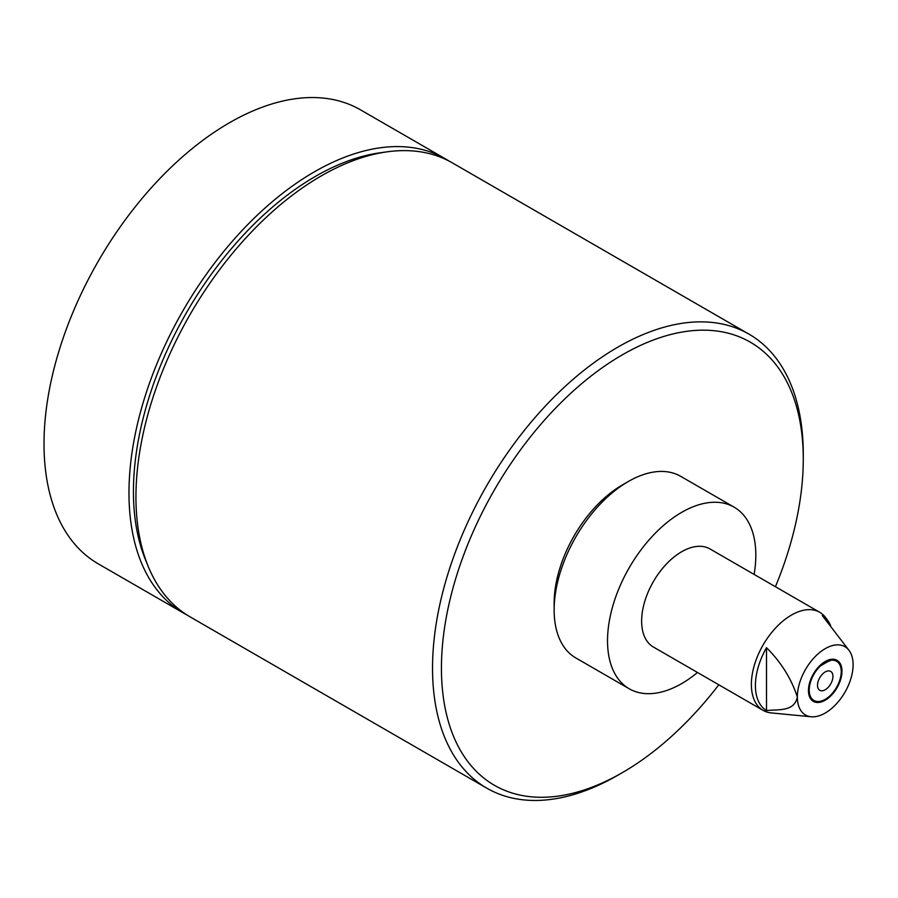 <?xml version="1.0" encoding="UTF-8"?>
<svg xmlns="http://www.w3.org/2000/svg" width="898" height="898" viewBox="0 0 898 898"><rect width="100%" height="100%" fill="white"/><g stroke="black" fill="none" stroke-linecap="round" stroke-linejoin="round"><path stroke-width="1.35" d="M754.118 574.417A104.864 60.536 120 0 0 734.104 507.157L680.718 476.344A104.864 60.536 120 0 0 662.949 471.45A104.864 60.536 120 0 0 628.286 481.53L622.359 484.954A96.468 55.698 120 0 0 554.145 603.108L554.145 609.955A104.864 60.536 120 0 0 557.086 632.147A104.864 60.536 120 0 0 575.854 657.965L629.24 688.788A104.864 60.536 120 0 0 647.009 693.671A104.864 60.536 120 0 0 697.488 672.49M628.286 481.53A104.864 60.536 120 0 0 554.145 609.955M734.104 507.157A104.864 60.536 120 0 0 716.335 502.274A104.864 60.536 120 0 0 622.022 581.567A104.864 60.536 120 0 0 629.24 688.788M841.235 671.603A22.652 13.077 120 0 0 829.853 660.468L820.581 665.822A22.652 13.077 120 0 0 809.21 690.102A22.652 13.077 120 0 0 825.217 699.34A22.652 13.077 120 0 0 841.235 671.603L841.235 670.75A23.696 13.683 120 0 0 836.689 660.12M825.217 700.204A23.696 13.683 120 0 0 840.708 679.315A23.696 13.683 120 0 0 837.071 660.322A23.696 13.683 120 0 0 825.217 661.5A23.696 13.683 120 0 0 809.738 682.379A23.696 13.683 120 0 0 813.375 701.372A23.696 13.683 120 0 0 825.217 700.204M825.217 699.34L824.476 699.766A23.696 13.683 120 0 1 813.004 701.147M830.594 625.502A55.115 31.823 120 0 0 828.035 620.922L825.992 618.06A56.619 32.687 120 0 0 819.717 612.29L709.981 548.936A56.619 32.687 120 0 0 681.672 551.742A56.619 32.687 120 0 0 644.685 601.638A56.619 32.687 120 0 0 653.362 647.009L763.098 710.363A56.619 32.687 120 0 0 771.225 712.911L811.163 716.772A39.422 22.764 120 0 0 825.217 713.046A39.422 22.764 120 0 0 853.1 664.756A39.422 22.764 120 0 0 849.295 650.724A39.422 22.764 120 0 0 825.217 648.659A39.422 22.764 120 0 0 797.345 696.949A39.422 22.764 120 0 0 811.163 716.772M819.717 612.29A56.619 32.687 120 0 0 791.407 615.096A56.619 32.687 120 0 0 754.421 664.991A56.619 32.687 120 0 0 763.098 710.363M766.499 710.587C777.904 709.151 794.337 712.17 797.345 696.949C791.228 678.428 780.946 662.017 766.499 647.694A55.115 31.823 120 0 0 766.499 710.587L766.499 647.694M148.148 566.279L145.42 559.6A257.311 148.552 -60 0 1 133.443 491.543A257.311 148.552 -60 0 1 380.303 152.761L387.453 151.784A262.149 151.358 120 0 0 135.946 496.942A262.149 151.358 120 0 0 148.148 566.279A262.149 151.358 120 0 0 190.241 616.948L486.828 788.186A262.149 151.358 -60 0 1 432.533 668.179A262.149 151.358 -60 0 1 546.972 404.358A262.149 151.358 -60 0 1 748.977 334.135A262.149 151.358 -60 0 1 803.272 454.141L803.272 459.271A255.863 147.721 120 0 0 622.359 354.822A255.863 147.721 120 0 0 441.434 668.179A255.863 147.721 120 0 0 622.359 772.628A255.863 147.721 120 0 0 718.804 684.792M748.977 334.135L452.39 162.897A262.149 151.358 120 0 0 387.453 151.784M825.217 689.754A10.911 6.297 120 0 0 832.345 680.145A10.911 6.297 120 0 0 830.672 671.401A10.911 6.297 120 0 0 825.217 671.951A10.911 6.297 120 0 0 818.1 681.56A10.911 6.297 120 0 0 819.773 690.293A10.911 6.297 120 0 0 825.217 689.754M448.865 160.967A262.149 151.358 120 0 0 445.419 158.867L360.446 109.814A262.149 151.358 120 0 0 229.372 122.802A262.149 151.358 120 0 0 58.123 353.801A262.149 151.358 120 0 0 98.297 563.865L183.271 612.93A262.149 151.358 120 0 0 186.806 614.861M445.419 158.867A262.149 151.358 120 0 0 314.345 171.855A262.149 151.358 120 0 0 143.085 402.865A262.149 151.358 120 0 0 183.271 612.93M828.506 659.974L820.839 664.7M829.853 661.051L828.506 660.277M775.423 586.72A255.863 147.721 120 0 0 803.272 459.271M622.359 772.628L617.914 775.199A262.149 151.358 -60 0 1 486.828 788.186M828.035 620.922A55.115 31.823 120 0 0 822.254 615.5L849.295 650.724"/></g></svg>
